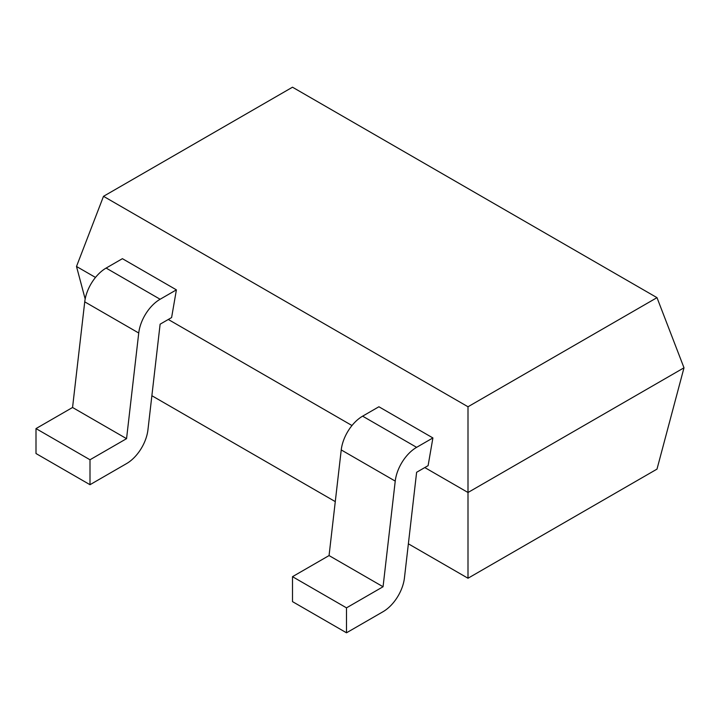 <?xml version="1.0" encoding="UTF-8"?>
<svg xmlns="http://www.w3.org/2000/svg" width="720" height="720" viewBox="0 0 720 720"><rect width="100%" height="100%" fill="white"/><g stroke="black" fill="none" stroke-linecap="round" stroke-linejoin="round"><path stroke-width="1.08" d="M684 367.794L468 492.498L468 406.764L657 297.648L684 367.794L657 469.116L468 578.241L408.375 543.816M335.277 501.615L151.875 395.721M85.176 299.016L76.5 266.472L95.49 277.434M424.8 467.559L468 492.498L468 578.241M351.99 425.529L168.3 319.473M657 297.648L292.5 87.201L103.5 196.317L76.5 266.472M103.5 196.317L468 406.764M90 484.704L126.558 463.599A30.546 17.64 -60 0 0 147.942 429.831L160.119 324.189L171.603 317.565L176.4 289.854L122.4 258.678L106.119 268.074A30.546 17.64 120 0 0 84.735 301.842L72.558 407.484L36 428.589L36 453.528L90 484.704L90 459.765L36 428.589M346.5 632.799L383.058 611.694A30.546 17.64 -60 0 0 404.442 577.926L416.619 472.284L428.103 465.651L432.9 437.94L378.9 406.764L362.619 416.16A30.546 17.64 120 0 0 341.235 449.928L329.058 555.57L292.5 576.675L292.5 601.623L346.5 632.799L346.5 607.851L292.5 576.675M176.4 289.854L160.119 299.25A30.546 17.64 120 0 0 138.735 333.018L126.558 438.66L72.558 407.484M126.558 438.66L90 459.765M432.9 437.94L416.619 447.336A30.546 17.64 120 0 0 395.235 481.104L383.058 586.746L329.058 555.57M383.058 586.746L346.5 607.851M160.119 299.25L106.119 268.074M138.735 333.018L84.735 301.842M416.619 447.336L362.619 416.16M395.235 481.104L341.235 449.928"/></g></svg>
